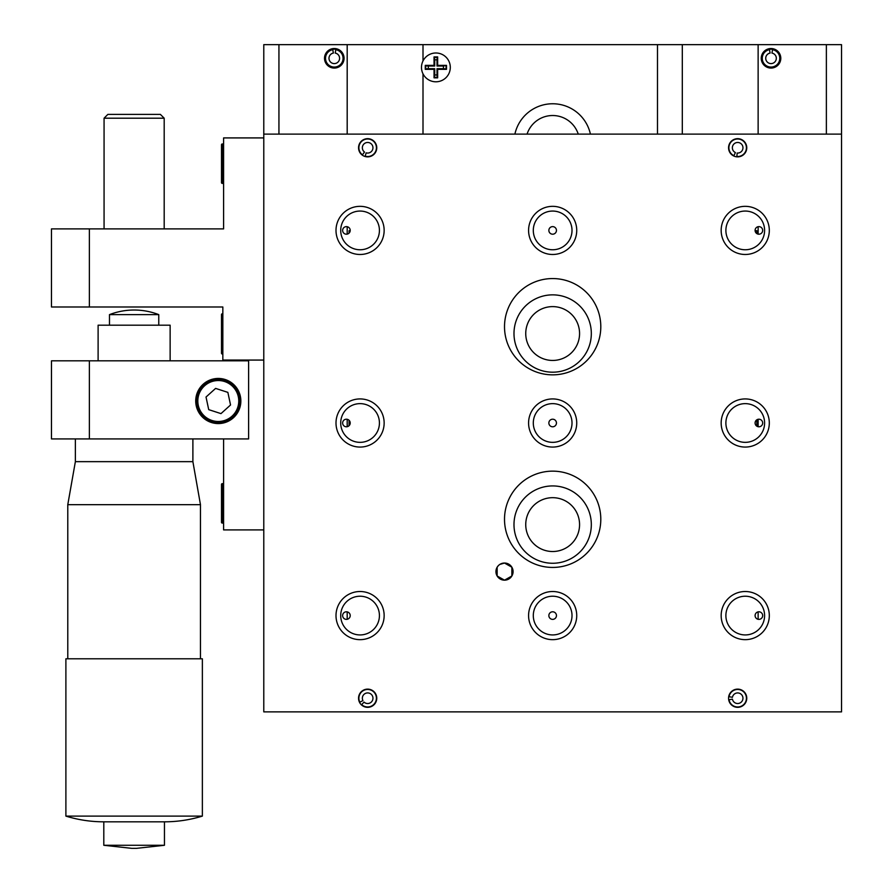 <?xml version="1.0" encoding="UTF-8"?>
<svg xmlns="http://www.w3.org/2000/svg" width="893" height="893" viewBox="0 0 893 893"><rect width="100%" height="100%" fill="white"/><g stroke="black" fill="none" stroke-linecap="round" stroke-linejoin="round"><path stroke-width="1.34" d="M578.251 134.117A26.913 26.913 0 0 0 527.06 134.117M579.568 333.524A26.913 26.913 0 0 0 552.655 306.612A26.913 26.913 0 0 0 525.743 333.524A26.913 26.913 0 0 0 552.655 360.448A26.913 26.913 0 0 0 579.568 333.524M590.418 134.117A38.667 38.667 0 0 0 514.893 134.117M591.322 333.524A38.667 38.667 0 0 0 552.655 294.857A38.667 38.667 0 0 0 513.988 333.524A38.667 38.667 0 0 0 552.655 372.191A38.667 38.667 0 0 0 591.322 333.524M771.016 48.523A9.778 9.778 0 0 0 761.249 58.302A9.778 9.778 0 0 0 771.016 68.069A9.778 9.778 0 0 0 780.795 58.302A9.778 9.778 0 0 0 771.016 48.523M328.222 51.515L328.222 50.633A9.778 9.778 0 0 0 328.222 65.959L328.222 65.077M334.295 48.523A9.778 9.778 0 0 0 324.516 58.302A9.778 9.778 0 0 0 334.295 68.069A9.778 9.778 0 0 0 344.062 58.302A9.778 9.778 0 0 0 334.295 48.523M769.442 49.338A9.097 9.097 0 0 1 772.601 49.338M332.709 49.338A9.097 9.097 0 0 1 335.868 49.338M579.568 524.593A26.913 26.913 0 0 0 552.655 497.68A26.913 26.913 0 0 0 525.743 524.593A26.913 26.913 0 0 0 552.655 551.517A26.913 26.913 0 0 0 579.568 524.593M591.322 524.593A38.667 38.667 0 0 0 552.655 485.926A38.667 38.667 0 0 0 513.988 524.593A38.667 38.667 0 0 0 552.655 563.26A38.667 38.667 0 0 0 591.322 524.593M263.781 134.117L263.781 44.65L841.53 44.65L841.53 134.117L263.781 134.117L263.781 711.877L841.53 711.877L841.53 134.117M826.371 134.117L826.371 44.65M758.135 619.295L758.135 611.861M758.135 426.709L758.135 419.286M758.135 234.122L758.135 226.699M758.135 134.117L758.135 44.65M682.308 134.117L682.308 44.65M657.482 134.117L657.482 44.65M423.003 134.117L423.003 73.829M423.003 60.958L423.003 44.65M347.187 619.295L347.187 611.861M347.187 426.709L347.187 419.286M347.187 234.122L347.187 226.699M347.187 134.117L347.187 44.65M278.94 134.117L278.94 44.65M336.449 67.835L332.14 67.835M773.171 67.835L768.862 67.835M737.663 156.867A9.097 9.097 0 0 1 728.565 147.769A9.097 9.097 0 0 1 737.663 138.672A9.097 9.097 0 0 1 746.76 147.769A9.097 9.097 0 0 1 737.663 156.867M737.663 707.323A9.097 9.097 0 0 1 728.565 698.226A9.097 9.097 0 0 1 737.663 689.128A9.097 9.097 0 0 1 746.76 698.226A9.097 9.097 0 0 1 737.663 707.323M367.648 707.323A9.097 9.097 0 0 1 358.551 698.226A9.097 9.097 0 0 1 367.648 689.128A9.097 9.097 0 0 1 376.757 698.226A9.097 9.097 0 0 1 367.648 707.323M498.238 565.76L497.144 567.211L497.144 575.996L504.512 580.171A8.573 8.573 0 0 0 513.084 571.609A8.573 8.573 0 0 0 504.512 563.036A8.573 8.573 0 0 0 495.939 571.609A8.573 8.573 0 0 0 504.512 580.171L511.868 575.996L511.868 567.211L504.512 563.036L499.834 564.421M346.428 419.208A3.795 3.795 0 0 0 342.633 422.992A3.795 3.795 0 0 0 346.428 426.787A3.795 3.795 0 0 0 350.212 422.992A3.795 3.795 0 0 0 346.428 419.208M758.894 419.208A3.795 3.795 0 0 0 755.098 422.992A3.795 3.795 0 0 0 758.894 426.787A3.795 3.795 0 0 0 762.678 422.992A3.795 3.795 0 0 0 758.894 419.208M346.428 226.621A3.795 3.795 0 0 0 342.633 230.416A3.795 3.795 0 0 0 346.428 234.2A3.795 3.795 0 0 0 350.212 230.416A3.795 3.795 0 0 0 346.428 226.621M758.894 226.621A3.795 3.795 0 0 0 755.098 230.416A3.795 3.795 0 0 0 758.894 234.2A3.795 3.795 0 0 0 762.678 230.416A3.795 3.795 0 0 0 758.894 226.621M758.894 611.794A3.795 3.795 0 0 0 755.098 615.578A3.795 3.795 0 0 0 758.894 619.374A3.795 3.795 0 0 0 762.678 615.578A3.795 3.795 0 0 0 758.894 611.794M346.428 611.794A3.795 3.795 0 0 0 342.633 615.578A3.795 3.795 0 0 0 346.428 619.374A3.795 3.795 0 0 0 350.212 615.578A3.795 3.795 0 0 0 346.428 611.794M552.655 226.621A3.795 3.795 0 0 0 548.86 230.416A3.795 3.795 0 0 0 552.655 234.2A3.795 3.795 0 0 0 556.451 230.416A3.795 3.795 0 0 0 552.655 226.621M552.655 419.208A3.795 3.795 0 0 0 548.86 422.992A3.795 3.795 0 0 0 552.655 426.787A3.795 3.795 0 0 0 556.451 422.992A3.795 3.795 0 0 0 552.655 419.208M552.655 211.061A19.356 19.356 0 0 0 533.3 230.416A19.356 19.356 0 0 0 552.655 249.761A19.356 19.356 0 0 0 572.011 230.416A19.356 19.356 0 0 0 552.655 211.061M552.655 206.339A24.078 24.078 0 0 0 528.578 230.416A24.078 24.078 0 0 0 552.655 254.483A24.078 24.078 0 0 0 576.733 230.416A24.078 24.078 0 0 0 552.655 206.339M552.655 403.636A19.356 19.356 0 0 0 533.3 422.992A19.356 19.356 0 0 0 552.655 442.348A19.356 19.356 0 0 0 572.011 422.992A19.356 19.356 0 0 0 552.655 403.636M552.655 398.925A24.078 24.078 0 0 0 528.578 422.992A24.078 24.078 0 0 0 552.655 447.069A24.078 24.078 0 0 0 576.733 422.992A24.078 24.078 0 0 0 552.655 398.925M552.655 611.794A3.795 3.795 0 0 0 548.86 615.578A3.795 3.795 0 0 0 552.655 619.374A3.795 3.795 0 0 0 556.451 615.578A3.795 3.795 0 0 0 552.655 611.794M552.655 596.223A19.356 19.356 0 0 0 533.3 615.578A19.356 19.356 0 0 0 552.655 634.934A19.356 19.356 0 0 0 572.011 615.578A19.356 19.356 0 0 0 552.655 596.223M552.655 591.512A24.078 24.078 0 0 0 528.578 615.578A24.078 24.078 0 0 0 552.655 639.656A24.078 24.078 0 0 0 576.733 615.578A24.078 24.078 0 0 0 552.655 591.512M745.242 211.061A19.356 19.356 0 0 0 725.886 230.416A19.356 19.356 0 0 0 745.242 249.761A19.356 19.356 0 0 0 764.598 230.416A19.356 19.356 0 0 0 745.242 211.061M745.242 206.339A24.078 24.078 0 0 0 721.164 230.416A24.078 24.078 0 0 0 745.242 254.483A24.078 24.078 0 0 0 769.308 230.416A24.078 24.078 0 0 0 745.242 206.339M360.069 211.061A19.356 19.356 0 0 0 340.713 230.416A19.356 19.356 0 0 0 360.069 249.761A19.356 19.356 0 0 0 379.425 230.416A19.356 19.356 0 0 0 360.069 211.061M360.069 206.339A24.078 24.078 0 0 0 336.002 230.416A24.078 24.078 0 0 0 360.069 254.483A24.078 24.078 0 0 0 384.146 230.416A24.078 24.078 0 0 0 360.069 206.339M745.242 403.636A19.356 19.356 0 0 0 725.886 422.992A19.356 19.356 0 0 0 745.242 442.348A19.356 19.356 0 0 0 764.598 422.992A19.356 19.356 0 0 0 745.242 403.636M745.242 398.925A24.078 24.078 0 0 0 721.164 422.992A24.078 24.078 0 0 0 745.242 447.069A24.078 24.078 0 0 0 769.308 422.992A24.078 24.078 0 0 0 745.242 398.925M360.069 403.636A19.356 19.356 0 0 0 340.713 422.992A19.356 19.356 0 0 0 360.069 442.348A19.356 19.356 0 0 0 379.425 422.992A19.356 19.356 0 0 0 360.069 403.636M360.069 398.925A24.078 24.078 0 0 0 336.002 422.992A24.078 24.078 0 0 0 360.069 447.069A24.078 24.078 0 0 0 384.146 422.992A24.078 24.078 0 0 0 360.069 398.925M745.242 596.223A19.356 19.356 0 0 0 725.886 615.578A19.356 19.356 0 0 0 745.242 634.934A19.356 19.356 0 0 0 764.598 615.578A19.356 19.356 0 0 0 745.242 596.223M745.242 591.512A24.078 24.078 0 0 0 721.164 615.578A24.078 24.078 0 0 0 745.242 639.656A24.078 24.078 0 0 0 769.308 615.578A24.078 24.078 0 0 0 745.242 591.512M360.069 596.223A19.356 19.356 0 0 0 340.713 615.578A19.356 19.356 0 0 0 360.069 634.934A19.356 19.356 0 0 0 379.425 615.578A19.356 19.356 0 0 0 360.069 596.223M360.069 591.512A24.078 24.078 0 0 0 336.002 615.578A24.078 24.078 0 0 0 360.069 639.656A24.078 24.078 0 0 0 384.146 615.578A24.078 24.078 0 0 0 360.069 591.512M600.799 519.291A48.144 48.144 0 0 0 552.655 471.147A48.144 48.144 0 0 0 504.512 519.291A48.144 48.144 0 0 0 552.655 567.435A48.144 48.144 0 0 0 600.799 519.291M600.799 326.704A48.144 48.144 0 0 0 552.655 278.56A48.144 48.144 0 0 0 504.512 326.704A48.144 48.144 0 0 0 552.655 374.848A48.144 48.144 0 0 0 600.799 326.704M367.648 156.867A9.097 9.097 0 0 1 358.551 147.769A9.097 9.097 0 0 1 367.648 138.672A9.097 9.097 0 0 1 376.757 147.769A9.097 9.097 0 0 1 367.648 156.867M218.283 378.442A22.559 22.559 0 0 0 195.723 401.013A22.559 22.559 0 0 0 218.283 423.572A22.559 22.559 0 0 0 240.853 401.013A22.559 22.559 0 0 0 218.283 378.442M51.47 438.921L51.47 360.828L248.611 360.828L248.611 438.921L51.47 438.921L51.481 360.828M263.781 360.069L222.837 360.069L222.837 360.828M263.781 529.906L223.596 529.906L223.596 438.921M89.378 228.898L89.378 306.991L51.47 306.991L51.47 228.898L223.596 228.898L164.189 228.898L164.189 118.2L104.068 118.2L104.068 228.898M89.378 306.991L222.837 306.991L222.837 360.069M223.596 228.898L223.596 137.913L263.781 137.913M158.686 306.991L222.837 306.991M104.068 118.2L107.852 114.404L160.394 114.404L164.189 118.2M221.955 421.92A21.231 21.231 0 0 1 197.375 404.674A21.231 21.231 0 0 1 214.621 380.094A21.231 21.231 0 0 1 239.201 397.34A21.231 21.231 0 0 1 221.955 421.92A21.231 21.231 0 0 0 239.201 397.34A21.231 21.231 0 0 0 214.621 380.094M230.55 404.987L227.86 392.373L215.604 388.399L206.026 397.028L208.716 409.641L220.973 413.615L230.55 404.987M223.596 143.974L222.268 143.974A0.759 0.759 0 0 0 221.509 144.733L221.509 182.641A0.759 0.759 0 0 0 222.268 183.4L223.596 183.4M222.837 313.811L222.268 313.811A0.759 0.759 0 0 0 221.509 314.57L221.509 352.478A0.759 0.759 0 0 0 222.268 353.237L222.837 353.237M222.268 313.811L222.268 353.996A0.759 0.759 0 0 1 221.509 353.237L221.509 346.406M221.509 320.643L221.509 315.329M222.268 353.996L222.837 353.996M223.596 483.649L222.268 483.649A0.759 0.759 0 0 0 221.509 484.408L221.509 522.316A0.759 0.759 0 0 0 222.268 523.075L223.596 523.075M434.712 59.909L434.489 57.353L437.213 57.353L437.001 59.898A7.579 7.579 0 0 0 434.712 59.909L434.712 66.037L428.428 66.037A7.579 7.579 0 0 0 428.417 68.672L425.693 68.917L425.693 65.803L428.428 66.037M446.087 65.803L446.087 68.917L443.363 68.672A7.579 7.579 0 0 0 443.352 66.037L446.511 65.379L437.659 65.379L437.659 56.918L434.043 56.918L434.043 65.379L425.269 65.379L425.269 69.341L434.043 69.341L434.043 77.836L437.659 77.836L437.659 69.341L446.511 69.341L446.511 65.379M450.295 67.399A14.411 14.411 0 0 0 435.896 52.988A14.411 14.411 0 0 0 421.485 67.399A14.411 14.411 0 0 0 435.896 81.799A14.411 14.411 0 0 0 450.295 67.399M437.001 74.9L437.213 77.401L434.489 77.401L434.712 74.889A7.579 7.579 0 0 0 437.001 74.9L437.001 68.672L443.363 68.672M434.712 66.037L434.043 65.379M443.352 66.037L437.001 66.037L437.001 59.898M437.001 66.037L437.659 65.379M437.001 68.672L437.659 69.341M428.417 68.672L434.712 68.672L434.712 74.889M434.712 68.672L434.043 69.341M132.331 848.35L136.473 848.35L132.331 848.35M65.892 816.113L202.365 816.113L202.365 658.8L65.892 658.8L65.892 816.113C78.238 819.897 90.874 821.806 103.8 821.817L103.8 845.28L164.457 845.28L136.473 848.35M103.8 821.817L164.457 821.817L164.457 845.28M153.004 314.626L158.764 314.626A68.236 68.236 0 0 0 109.482 314.626L153.004 314.626M98.107 360.828L98.107 325.186L170.139 325.186L170.139 360.828M200.467 658.8L200.467 504.668L67.779 504.668L75.369 461.659L192.888 461.659L192.888 438.921M756.795 426.151L756.795 419.833M756.795 233.575L756.795 230.707L755.11 230.707M349.051 425.727L349.051 420.268M349.051 233.14L349.051 230.707L350.201 230.707M728.699 699.799L729.034 699.744A8.763 8.763 0 0 0 738.422 706.955A8.763 8.763 0 0 0 746.425 698.226A8.763 8.763 0 0 0 738.422 689.496A8.763 8.763 0 0 0 729.034 696.707L728.699 696.64M729.034 699.744L732.439 699.141A5.291 5.291 0 0 0 740.565 702.646A5.291 5.291 0 0 0 740.565 693.805A5.291 5.291 0 0 0 732.439 697.31L729.034 696.707M361.431 704.867L361.665 704.622A8.763 8.763 0 0 0 374.658 692.968A8.763 8.763 0 0 0 363.027 690.78A8.763 8.763 0 0 0 359.834 702.188L359.533 702.333M361.665 704.622L364.031 702.088A5.291 5.291 0 0 0 372.638 700.023A5.291 5.291 0 0 0 367.324 692.935A5.291 5.291 0 0 0 362.926 700.614L359.834 702.188M335.21 53.078A5.291 5.291 0 0 1 338.715 61.204A5.291 5.291 0 0 1 329.863 61.204A5.291 5.291 0 0 1 333.368 53.078L332.631 48.914A9.533 9.533 0 0 0 326.325 63.537A9.533 9.533 0 0 0 342.253 63.537A9.533 9.533 0 0 0 335.947 48.914L335.21 53.078M335.813 49.673A8.763 8.763 0 0 1 341.617 63.113A8.763 8.763 0 0 1 326.972 63.113A8.763 8.763 0 0 1 332.765 49.673M365.092 156.498L365.192 156.175A8.763 8.763 0 0 0 375.819 150.95A8.763 8.763 0 0 0 371.544 139.911A8.763 8.763 0 0 0 360.169 143.204A8.763 8.763 0 0 0 362.458 154.824L362.268 155.092M365.192 156.175L366.163 152.848A5.291 5.291 0 0 0 372.906 147.122A5.291 5.291 0 0 0 364.98 143.193A5.291 5.291 0 0 0 364.511 152.033L362.458 154.824M736.825 156.822L736.859 156.487A8.763 8.763 0 0 0 739.962 139.308A8.763 8.763 0 0 0 729.436 144.733A8.763 8.763 0 0 0 733.923 155.695L733.778 155.996M736.859 156.487L737.171 153.038A5.291 5.291 0 0 0 742.697 146.128A5.291 5.291 0 0 0 734.158 143.795A5.291 5.291 0 0 0 735.397 152.558L733.923 155.695M771.943 53.078A5.291 5.291 0 0 1 775.448 61.204A5.291 5.291 0 0 1 766.596 61.204A5.291 5.291 0 0 1 770.101 53.078L769.364 48.914A9.533 9.533 0 0 0 763.057 63.537A9.533 9.533 0 0 0 778.986 63.537A9.533 9.533 0 0 0 772.679 48.914L771.943 53.078M772.545 49.673A8.763 8.763 0 0 1 778.339 63.113A8.763 8.763 0 0 1 763.694 63.113A8.763 8.763 0 0 1 769.498 49.673M89.378 438.921L89.378 360.828M214.755 380.842A20.472 20.472 0 0 0 198.123 404.54A20.472 20.472 0 0 0 221.821 421.172A20.472 20.472 0 0 0 238.453 397.474A20.472 20.472 0 0 0 214.755 380.842M222.268 143.974L222.268 183.4M222.268 483.649L222.268 523.075M103.8 845.28L131.784 848.35M75.369 461.659L75.369 438.921M67.779 658.8L67.779 504.668M109.482 314.626L109.482 325.186M158.764 314.626L158.764 325.186M192.888 461.659L200.467 504.668M202.365 816.113C190.008 819.897 177.372 821.806 164.457 821.817M758.135 426.341A12.033 12.033 0 0 0 756.795 425.95M348.672 426.039A12.033 12.033 0 0 0 347.187 426.541"/></g></svg>
